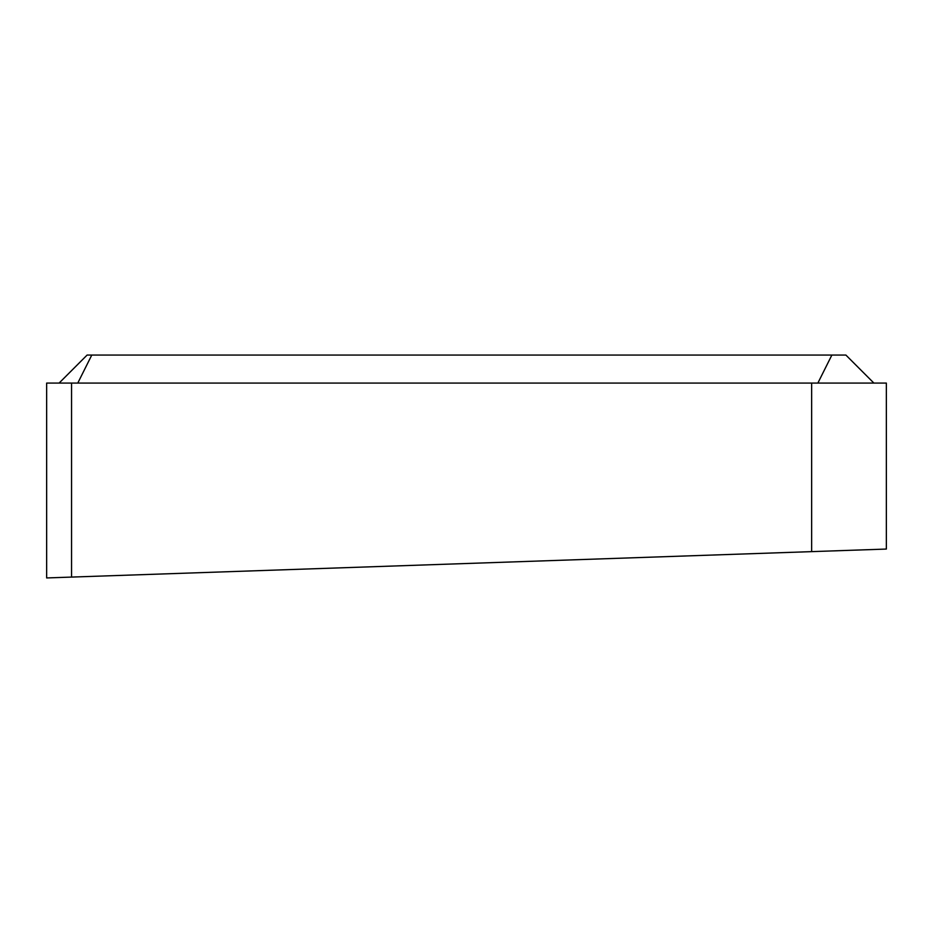 <?xml version="1.0" encoding="UTF-8"?>
<svg xmlns="http://www.w3.org/2000/svg" width="933" height="933" viewBox="0 0 933 933"><rect width="100%" height="100%" fill="white"/><g stroke="black" fill="none" stroke-linecap="round" stroke-linejoin="round"><path stroke-width="1.4" d="M71.549 383.078L71.549 577.084L886.35 549.059L886.35 383.078L46.65 383.078L46.65 577.947L71.549 577.084L46.65 577.947M59.106 383.078L87.119 355.053L845.881 355.053L873.894 383.078M811.64 551.625L811.64 383.078M831.874 355.053L817.868 383.078M91.784 355.053L77.777 383.078"/></g></svg>

